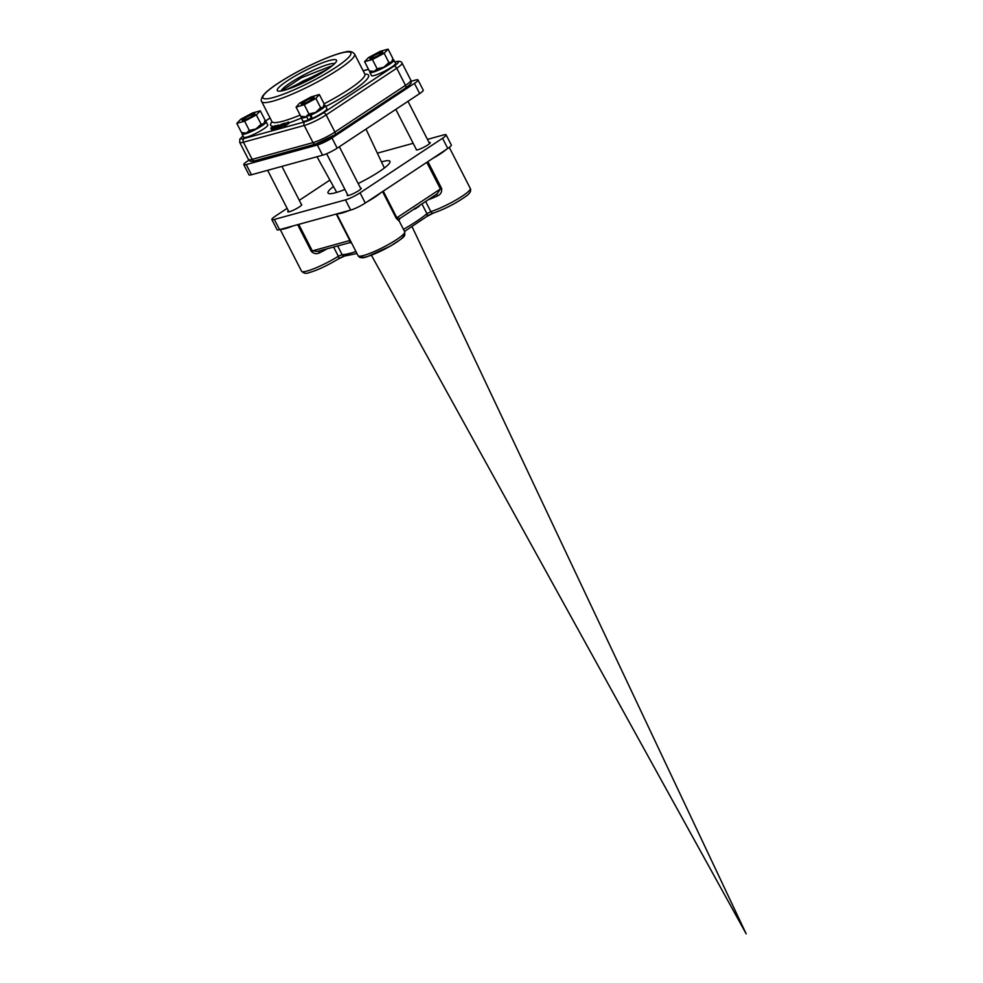 <?xml version="1.0" encoding="UTF-8"?>
<svg xmlns="http://www.w3.org/2000/svg" width="983" height="983" viewBox="0 0 983 983"><rect width="100%" height="100%" fill="white"/><g stroke="black" fill="none" stroke-linecap="round" stroke-linejoin="round"><path stroke-width="1.47" d="M297.64 224.677L311.23 251.218C313.712 253.823 316.526 254.339 319.684 252.778L318.775 251.181M317.706 251.476L312.275 250.812L298.746 224.37M382.559 191.599L396.223 218.3L399.258 221.249A26.209 3.993 -27.1 0 0 399.184 220.991L404.726 231.804A26.209 3.993 152.9 0 1 383.21 247.298A26.209 3.993 152.9 0 1 358.07 255.678L350.292 240.466L349.678 242.592M318.676 251.095L349.825 242.641L351.668 243.084M380.667 192.852A26.209 3.993 152.9 0 1 366.806 202.019M349.346 210.46A26.209 3.993 152.9 0 1 337.39 213.741M292.836 225.992A26.209 3.993 152.9 0 1 280.892 229.285M399.258 221.249A2.322 2.285 -4.3 0 1 399.012 220.376L399.995 218.423L437.128 193.86L440.421 188.969L396.874 217.771L383.247 191.144M396.223 218.3L399.995 218.423M428.01 199.881A26.209 3.993 -27.1 0 0 437.644 195.85L436.452 194.302M437.644 195.85C440.802 194.339 442.104 191.832 441.551 188.306L440.421 188.969L426.794 162.342M446.233 149.477A26.209 3.993 152.9 0 1 432.36 158.656M417.738 206.676L418.291 207.094L420.22 205.042M417.161 207.057L417.836 206.872M411.926 210.522L414.728 208.666M416.387 207.573L416.681 208.15L416.853 207.266M414.912 208.814L416.681 208.15M377.349 55.92A6.07 0.922 152.9 0 1 370.923 58.108A6.07 0.922 152.9 0 1 375.334 54.901A6.07 0.922 152.9 0 1 381.699 52.59A6.07 0.922 152.9 0 1 377.349 55.92M370.923 58.108L373.909 57.739A6.217 1.057 142.7 0 1 373.773 57.825M308.723 101.335A6.07 0.922 152.9 0 1 302.285 103.51A6.07 0.922 152.9 0 1 306.696 100.303A6.07 0.922 152.9 0 1 313.073 98.005A6.07 0.922 152.9 0 1 308.723 101.335M302.285 103.51L305.283 103.154A6.217 1.057 142.7 0 1 305.148 103.227M249.571 117.604A6.07 0.922 152.9 0 1 243.133 119.791A6.07 0.922 152.9 0 1 247.544 116.572A6.07 0.922 152.9 0 1 253.921 114.274A6.07 0.922 152.9 0 1 249.571 117.604M243.133 119.791L246.119 119.422A6.217 1.057 142.7 0 1 245.996 119.496M281.617 90.927L301.302 77.768L332.475 65.566M286.667 89.6L327.474 69.252M292.074 87.671L322.178 72.656M281.101 91.014A30.399 4.632 152.9 0 1 299.594 77.252A30.399 4.632 152.9 0 1 328.752 64.313A30.399 4.632 152.9 0 1 334.662 63.612M323.518 71.833L302.85 81.122L290.685 88.2M287.245 89.404L326.872 69.658M284.382 90.276A33.275 5.075 -27.1 0 0 316.157 76.183A33.275 5.075 -27.1 0 0 336.518 61.106A33.275 5.075 -27.1 0 0 304.583 70.874A33.275 5.075 -27.1 0 0 277.98 91.063A33.275 5.075 -27.1 0 0 284.382 90.276M311.758 117.653A8.122 1.241 152.9 0 1 310.935 117.972M275.744 127.999L273.766 129.105L273.139 127.876L278.128 125.05L273.139 127.876M273.63 128.834L271.529 129.277M288.437 121.978L289.063 123.207L285.93 125.505L283.768 126.168L283.141 124.939L288.437 121.978L283.387 124.62M277.833 127.544L276.039 128.564L275.412 127.348L281.716 124.165L275.412 127.348M280.278 126.746L278.078 128.011L277.452 126.782M283.509 125.689L280.548 127.274L279.922 126.057L285.23 123.072L282.121 124.042L279.922 126.057M281.101 127.102L280.474 125.873M281.728 124.706L280.733 125.603L281.851 124.939M276.456 128.454L275.83 127.237M278.558 127.876L277.931 126.66M285.93 125.505L285.303 124.276M284.05 124.558L286.151 123.465L283.841 124.595M272.18 127.139L270.903 128.048L272.733 127.741L275.621 125.578L272.18 127.139M276.604 126.819L275.621 125.578M270.903 128.048L271.787 129.523M275.24 126.107L271.64 127.999L275.387 125.885M271.64 127.999L272.721 127.618M273.36 128.957L272.733 127.741M274.146 129.019L273.52 127.79M370.382 71.267A13.516 2.064 -27.1 0 0 369.854 72.41A13.516 2.064 -27.1 0 0 382.829 68.085A13.516 2.064 -27.1 0 0 393.925 60.086A13.516 2.064 -27.1 0 0 393.175 59.828L392.549 60.184M369.854 72.41L371.488 75.593A13.516 2.064 -27.1 0 0 384.464 71.267A13.516 2.064 -27.1 0 0 395.559 63.281L393.925 60.086M301.756 116.67A13.516 2.064 -27.1 0 0 301.216 117.813A13.516 2.064 -27.1 0 0 306.671 116.854L307.618 116.117M310.53 115.257A13.516 2.064 -27.1 0 0 325.287 105.5L326.921 108.683A13.516 2.064 -27.1 0 1 312.164 118.439L310.923 114.741M325.287 105.5A13.516 2.064 -27.1 0 0 323.948 105.267M309.952 115.171L311.255 117.714L308.306 120.049L306.671 116.854M301.216 117.813L302.85 121.007A13.516 2.064 -27.1 0 0 308.306 120.049M242.592 132.938A13.516 2.064 -27.1 0 0 242.064 134.081A13.516 2.064 -27.1 0 0 255.039 129.756A13.516 2.064 -27.1 0 0 266.135 121.769A13.516 2.064 -27.1 0 0 265.385 121.499L264.759 121.855M242.064 134.081L243.698 137.276A13.516 2.064 -27.1 0 0 256.674 132.951A13.516 2.064 -27.1 0 0 267.769 124.952L266.135 121.769M381.982 52.861A7.25 1.106 152.9 0 1 382.448 52.775A6.684 1.02 -27.1 0 0 382.203 52.726A6.684 1.02 -27.1 0 0 381.908 52.75L381.699 52.59M372.115 56.572A7.25 1.106 152.9 0 1 379.266 52.861A7.25 1.106 152.9 0 1 382.792 52.296A7.25 1.106 152.9 0 1 380.568 54.249A7.25 1.106 152.9 0 1 370.05 58.82A7.25 1.106 152.9 0 1 372.115 56.572M392.242 61.13A11.599 1.769 152.9 0 1 392.217 61.278A11.599 1.769 152.9 0 1 391.664 62.052A11.599 1.769 152.9 0 1 388.654 64.386A11.599 1.769 152.9 0 1 383.825 67.237A11.599 1.769 152.9 0 1 374.044 71.44L369.338 70.936L364.595 61.671L368.539 57.555L380.286 51.3L388.088 49.15L384.144 53.266L372.41 59.521L364.595 61.671M388.088 49.15L392.831 58.415L391.664 62.052L388.887 62.531L383.825 67.237L377.14 68.785L374.044 71.44A11.599 1.769 152.9 0 1 371.82 71.71L369.338 70.936M377.14 68.785L372.41 59.521M388.887 62.531L384.144 53.266M312.139 99.516A7.25 1.106 152.9 0 1 301.412 104.235A7.25 1.106 152.9 0 1 303.28 102.109A7.25 1.106 152.9 0 1 310.505 98.312A7.25 1.106 152.9 0 1 314.167 97.71A7.25 1.106 152.9 0 1 312.139 99.516M313.356 98.263A7.25 1.106 152.9 0 1 313.81 98.177A6.684 1.02 -27.1 0 0 313.577 98.128A6.684 1.02 -27.1 0 0 313.27 98.153L313.073 98.005M319.352 94.515L324.095 103.78L323.161 107.307L320.618 107.688L315.604 112.418L308.981 113.991L304.238 104.726L296.067 107.122L299.532 103.215L311.181 96.912L319.352 94.515L315.887 98.423L304.238 104.726M323.604 106.569A11.599 1.769 152.9 0 1 323.579 106.68L323.161 107.307A11.599 1.769 152.9 0 1 315.604 112.418A11.599 1.769 152.9 0 1 305.701 116.756A11.599 1.769 152.9 0 1 303.182 117.112L300.81 116.375L296.067 107.122M320.618 107.688L315.887 98.423M323.579 106.68A11.599 1.769 152.9 0 1 323.161 107.307M308.981 113.991L305.701 116.756L300.81 116.375M244.337 118.243A7.25 1.106 152.9 0 1 251.476 114.532A7.25 1.106 152.9 0 1 255.002 113.979A7.25 1.106 152.9 0 1 252.778 115.92A7.25 1.106 152.9 0 1 242.26 120.504A7.25 1.106 152.9 0 1 244.337 118.243M264.452 122.814A11.599 1.769 152.9 0 1 264.427 122.949A11.599 1.769 152.9 0 1 263.874 123.723A11.599 1.769 152.9 0 1 260.864 126.07A11.599 1.769 152.9 0 1 256.035 128.908A11.599 1.769 152.9 0 1 246.254 133.11L241.548 132.607L236.817 123.354L240.749 119.238L252.496 112.971L260.298 110.821L256.354 114.937L244.62 121.204L236.817 123.354M260.298 110.821L265.041 120.086L263.874 123.723L261.097 124.202L256.035 128.908L249.35 130.456L246.254 133.11A11.599 1.769 152.9 0 1 244.03 133.381L241.548 132.607M249.35 130.456L244.62 121.204M261.097 124.202L256.354 114.937M411.152 81.257L415.551 80.053A11.599 1.769 152.9 0 1 418.021 79.955A11.599 1.769 152.9 0 1 414.457 83.383L331.959 137.964A11.599 1.769 152.9 0 1 317.362 145.005L246.254 164.566A11.599 1.769 152.9 0 1 243.784 164.653A11.599 1.769 152.9 0 1 247.347 161.237L248.932 160.18M418.021 79.955L423.243 90.166A11.599 1.769 152.9 0 1 419.68 93.582L337.181 148.163A11.599 1.769 152.9 0 1 322.584 155.203L251.476 174.765A11.599 1.769 152.9 0 1 248.994 174.863L243.784 164.653M381.478 161.925A34.786 5.296 152.9 0 1 389.956 161.347A34.786 5.296 152.9 0 1 379.266 171.607A34.786 5.296 152.9 0 1 358.181 183.526M344.935 189.461A34.786 5.296 152.9 0 1 328.027 193.037A34.786 5.296 152.9 0 1 333.446 186.5M429.067 142.535A7.889 1.204 152.9 0 1 430.247 142.596A7.889 1.204 152.9 0 1 427.826 144.919A7.889 1.204 152.9 0 1 420.552 148.765A7.889 1.204 152.9 0 1 416.214 149.772A7.889 1.204 152.9 0 1 416.3 149.391M360.515 188.109A7.889 1.204 152.9 0 1 361.24 188.244A7.889 1.204 152.9 0 1 358.82 190.579A7.889 1.204 152.9 0 1 351.533 194.413A7.889 1.204 152.9 0 1 347.208 195.433A7.889 1.204 152.9 0 1 347.601 194.671M301.4 204.452A7.889 1.204 152.9 0 1 301.756 204.611A7.889 1.204 152.9 0 1 299.336 206.934A7.889 1.204 152.9 0 1 292.062 210.767A7.889 1.204 152.9 0 1 287.724 211.787A7.889 1.204 152.9 0 1 288.363 210.792M287.134 208.371L275.424 216.113A11.599 1.769 -27.1 0 0 271.861 219.541L277.083 229.739A11.599 1.769 -27.1 0 0 279.565 229.641L350.673 210.092A11.599 1.769 -27.1 0 0 365.271 203.039L447.769 148.47A11.599 1.769 -27.1 0 0 451.332 145.042L446.11 134.843A11.599 1.769 -27.1 0 0 443.628 134.929L427.458 139.389M271.861 219.541A11.599 1.769 -27.1 0 0 274.343 219.442L345.451 199.893A11.599 1.769 -27.1 0 0 360.048 192.84L442.547 138.259A11.599 1.769 -27.1 0 0 446.11 134.843M413.179 143.309L377.349 153.164M329.895 180.086L299.287 200.323M426.831 216.358A5.566 0.848 152.9 0 1 433.011 213.151M361.953 255.887A23.42 3.563 -27.1 0 0 384.279 249.363A23.42 3.563 -27.1 0 0 402.612 235.084M338.57 258.775A5.566 0.848 152.9 0 1 344.222 256.072M311.23 251.218L349.801 240.491L336.272 214.048M319.684 252.778A26.209 3.993 -27.1 0 0 326.921 248.945M350.292 240.466L336.714 213.925M355.944 251.537A52.173 7.95 152.9 0 1 342.096 254.622L337.685 245.983M356.952 253.503L344.345 256.084A2.777 2.654 -88.1 0 1 342.096 254.622L338.336 256.268A26.209 3.993 152.9 0 1 314.916 268.285A26.209 3.993 152.9 0 1 301.56 271.222L280.204 229.469M333.642 247.102L338.336 256.268A2.777 1.401 -122.3 0 1 338.398 258.934C326.761 265.914 316.895 270.497 308.797 272.696C306.254 273.925 303.845 273.421 301.56 271.222M441.551 188.306L427.888 161.617M449.28 147.401L470.279 188.429A26.209 3.993 152.9 0 1 457.009 199.414A26.209 3.993 152.9 0 1 430.837 211.615L425.627 201.454M433.798 212.869A2.777 2.04 -107.5 0 1 433.38 213.078A2.777 2.04 -107.5 0 1 430.837 211.615L426.929 213.68A52.173 7.95 152.9 0 1 403.472 229.358M421.928 203.911L426.929 213.68A2.777 2.31 -130.4 0 1 426.548 216.653L404.529 231.447M338.164 259.033A2.777 1.401 -122.3 0 0 338.398 258.934L344.529 256.072M273.483 97.489A49.396 7.532 152.9 0 1 278.103 83.309A49.396 7.532 152.9 0 1 340.302 53.279A49.396 7.532 152.9 0 1 335.682 67.471A49.396 7.532 152.9 0 1 273.483 97.489M338.557 69.474A52.173 7.95 -27.1 0 0 354.593 54.065C352.307 51.448 349.149 50.772 345.144 52.025C332.229 54.421 305.787 66.512 287.7 77.288C277.636 83.211 270.276 88.359 265.594 92.721L262.879 95.707C261.146 98.816 260.753 100.782 261.699 101.605A52.173 7.95 -27.1 0 0 272.856 101.175A52.173 7.95 -27.1 0 0 338.557 69.474M300.147 115.085A52.173 7.95 152.9 0 1 283.079 121.167A52.173 7.95 152.9 0 1 271.922 121.597L261.699 101.605M354.593 54.065L364.816 74.057A52.173 7.95 152.9 0 1 348.793 89.465A52.173 7.95 152.9 0 1 324.083 103.829M325.815 106.508A54.962 8.38 -27.1 0 0 351.668 91.468A54.962 8.38 -27.1 0 0 364.877 74.167M271.984 121.708A54.962 8.38 -27.1 0 0 273.507 126.389M288.879 122.863A54.962 8.38 -27.1 0 0 301.351 118.058M394.957 62.101L395.215 62.027A14.61 2.224 152.9 0 1 393.851 66.217L323.272 112.91A14.61 2.224 152.9 0 1 304.877 121.794L244.042 138.529A14.61 2.224 152.9 0 1 243.047 136.01M363.169 70.837L368.539 69.363M264.845 121.462L270.092 117.997M284.198 126.094L283.571 124.866M243.022 135.937L239.827 139.156L239.692 142.363A17.387 2.654 -27.1 0 0 243.415 142.216A2.777 2.212 -105.4 0 1 244.042 138.529M255.322 160.561A2.777 2.212 -105.4 0 1 252.176 159.357A17.387 2.654 152.9 0 1 248.466 159.492L239.692 142.363M252.176 159.357L243.415 142.216L304.238 125.48L313.012 142.621A2.777 2.212 74.6 0 0 315.629 144.059L334.822 134.818A2.777 1.622 -123.5 0 0 334.92 132.054A17.387 2.654 152.9 0 1 313.012 142.621L252.176 159.357M402.072 63.084L410.833 80.225A17.387 2.654 152.9 0 1 405.488 85.361L334.92 132.054L326.147 114.913L396.727 68.22A17.387 2.654 -27.1 0 0 402.072 63.084C401.211 61.265 399.098 60.823 395.731 61.794A2.777 2.212 -105.4 0 0 395.215 62.027M405.119 88.261A2.777 1.622 -123.5 0 0 405.401 88.126A2.777 1.622 -123.5 0 0 405.488 85.361L396.727 68.22A2.777 1.622 56.5 0 0 393.851 66.217M316.145 143.825A14.61 2.224 -27.1 0 0 334.539 134.941A2.777 1.622 -123.5 0 0 334.822 134.818L405.401 88.126C413.941 81.859 410.39 82.99 410.833 80.225M304.877 121.794A2.777 2.212 74.6 0 0 304.238 125.48A17.387 2.654 -27.1 0 0 326.147 114.913A2.777 1.622 56.5 0 0 323.272 112.91M251.476 174.765L246.254 164.566M419.68 93.582L414.457 83.383M337.181 148.163L331.959 137.964M322.584 155.203L317.362 145.005M360.048 192.84L365.271 203.039M345.451 199.893L350.673 210.092M442.547 138.259L447.769 148.47M274.343 219.442L279.565 229.641M437.128 193.86L436.329 194.302M404.726 231.804C404.726 236.792 406.606 235.699 390.19 246.205L367.544 256.538C362.678 258.418 359.52 258.136 358.07 255.678M470.279 188.429C471.459 191.009 469.813 193.762 465.352 196.686C455.498 203.579 444.832 209.047 433.38 213.078L426.548 216.653M415.047 209.072L414.629 208.261M429.608 143.592L407.982 101.323M416.571 149.932L395.817 109.371M360.933 188.908L339.344 146.737M348.043 195.556L326.651 153.741M301.67 204.98L281.924 166.397M288.904 211.849L267.659 170.317M746.183 933.85L412.16 226.852L746.183 933.85L371.39 255.211L746.183 933.85M384.365 168.007L365.983 129.105L384.365 168.007M336.702 192.398L317.005 156.739L336.702 192.398M283.116 124.915L283.743 126.143M270.792 128.269L271.419 129.498M278.435 125.05L279.061 126.266M315.629 144.059L254.806 160.794C251.439 161.765 249.326 161.323 248.466 159.492M264.857 121.4L270.067 117.96M363.132 70.751L368.49 69.277M394.908 62.015L395.731 61.794"/></g></svg>
